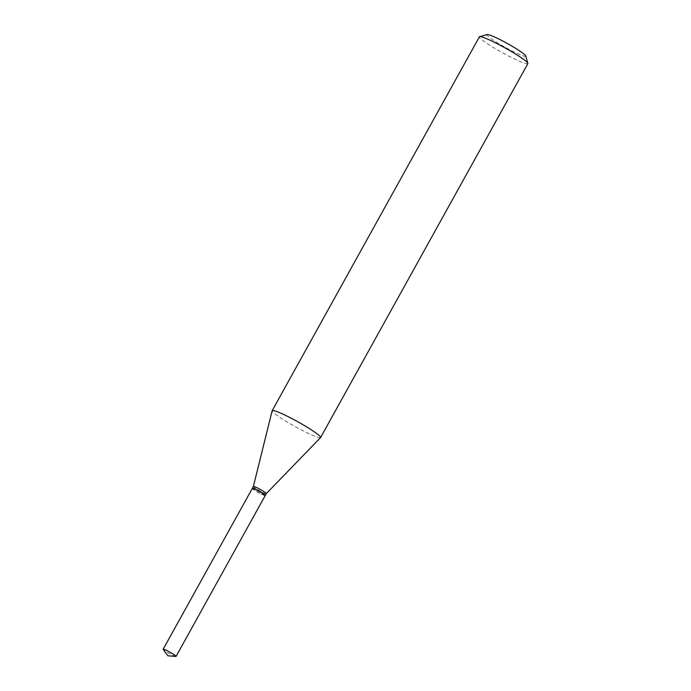 <?xml version="1.0" encoding="UTF-8"?>
<svg xmlns="http://www.w3.org/2000/svg" width="691" height="691" viewBox="0 0 691 691"><rect width="100%" height="100%" fill="white"/><g stroke="black" fill="none" stroke-linecap="round" stroke-linejoin="round"><path stroke-width="0.52" stroke-dasharray="3.46 2.59" d="M175.842 656.45A7.385 0.734 29 0 1 169.26 653.461A7.385 0.734 29 0 1 163.231 649.454M265.232 495.542A7.385 0.734 29 0 1 259.116 492.985A7.385 0.734 29 0 1 252.388 488.606A7.385 0.734 29 0 1 252.319 488.382M259.781 493.314A7.152 0.708 29 0 1 252.517 488.58A7.152 0.708 29 0 1 257.769 490.619A7.152 0.708 29 0 1 264.955 495.473A7.152 0.708 29 0 1 259.781 493.314M265.275 495.387A7.385 0.734 29 0 1 259.928 493.158A7.385 0.734 29 0 1 252.422 488.261M525.67 55.919A22.147 2.203 29 0 1 509.414 49.605A22.147 2.203 29 0 1 487.129 34.55M527.838 63.667A27.683 2.747 29 0 1 507.522 55.47A27.683 2.747 29 0 1 479.416 36.822M320.546 437.602A27.683 2.747 29 0 1 300.274 429.353A27.683 2.747 29 0 1 272.142 410.765M266.277 493.642L266.285 493.633A7.385 0.734 29 0 1 260.878 491.439A7.385 0.734 29 0 1 253.372 486.49L253.372 486.473"/><path stroke-width="1.04" d="M175.998 656.174A7.385 0.734 29 0 1 176.067 656.398A7.385 0.734 29 0 1 175.842 656.45L167.948 655.811L163.231 649.454A7.385 0.734 29 0 1 163.154 649.238A7.385 0.734 29 0 1 169.269 651.794A7.385 0.734 29 0 1 175.998 656.174M163.154 649.238L252.319 488.382A7.385 0.734 29 0 1 258.425 490.938A7.385 0.734 29 0 1 265.154 495.326A7.385 0.734 29 0 1 265.232 495.542L176.067 656.398M252.44 488.33L252.422 488.261A7.385 0.734 29 0 1 252.431 488.183A7.385 0.734 29 0 1 257.847 490.368A7.385 0.734 29 0 1 265.344 495.343A7.385 0.734 29 0 1 265.275 495.387L265.206 495.404M272.168 410.696L479.416 36.822A27.683 2.747 29 0 1 479.666 36.649L487.129 34.55A22.147 2.203 29 0 1 503.178 41.244A22.147 2.203 29 0 1 525.67 55.919L527.846 63.356A27.683 2.747 29 0 1 527.838 63.667L320.589 437.541A27.683 2.747 29 0 1 320.546 437.602L266.285 493.633A7.385 0.734 29 0 1 266.277 493.642A7.385 0.734 29 0 0 258.797 488.649A7.385 0.734 29 0 0 253.381 486.464L272.142 410.765A27.683 2.747 29 0 1 272.168 410.696A27.683 2.747 29 0 1 292.483 418.884A27.683 2.747 29 0 1 320.589 437.541M479.666 36.649A27.683 2.747 29 0 1 499.723 45.01A27.683 2.747 29 0 1 527.846 63.356M253.372 486.49A7.385 0.734 29 0 1 253.381 486.464L252.431 488.183M265.344 495.343L266.294 493.624"/></g></svg>

